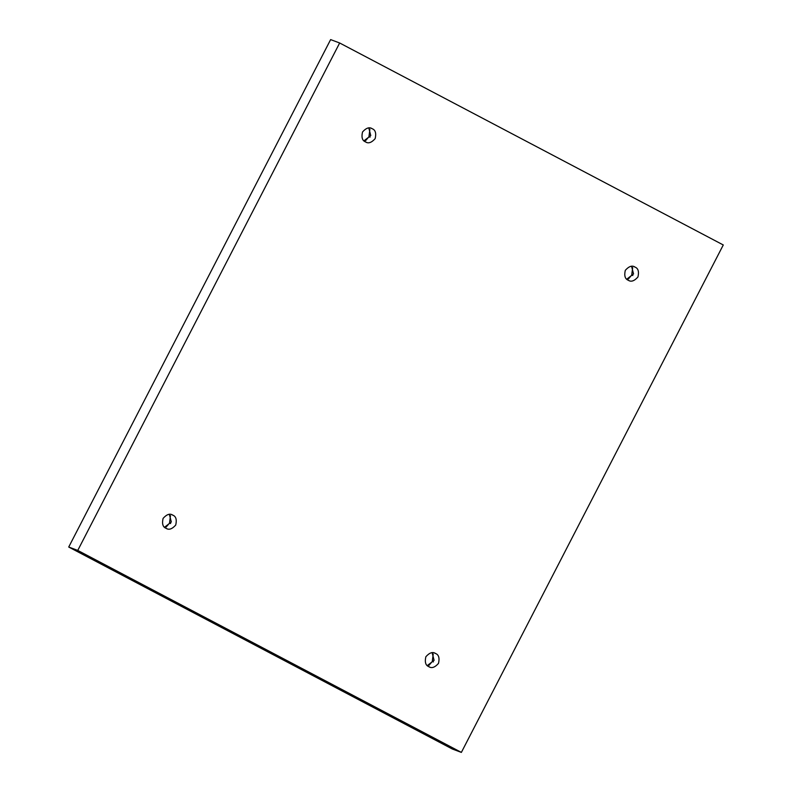 <?xml version="1.0" encoding="UTF-8"?>
<svg xmlns="http://www.w3.org/2000/svg" width="792" height="792" viewBox="0 0 792 792"><rect width="100%" height="100%" fill="white"/><g stroke="black" fill="none" stroke-linecap="round" stroke-linejoin="round"><path stroke-width="1.19" d="M368.953 136.739L365.647 140.58L368.953 136.739L369.894 129.235L368.953 136.739L370.072 137.155L368.953 136.739M365.468 141.867C362.281 140.669 361.3 137.372 362.528 131.977C366.201 127.878 369.438 126.799 372.24 128.75C369.438 126.799 366.201 127.878 362.528 131.977C361.3 137.372 362.281 140.669 365.468 141.867C368.26 143.817 371.498 142.738 375.17 138.64C376.398 133.244 375.418 129.947 372.24 128.75C375.418 129.947 376.398 133.244 375.17 138.64C371.498 142.738 368.26 143.817 365.468 141.867L366.26 142.223M372.24 128.75L371.438 128.393M368.805 127.957L370.765 135.581L363.983 140.827L370.765 135.581L368.805 127.957M169.508 523.146L166.211 526.987L169.508 523.146L170.458 515.642L169.508 523.146L170.626 523.562L169.508 523.146M166.023 528.284C162.845 527.076 161.865 523.779 163.083 518.394C166.765 514.285 170.003 513.206 172.795 515.156C170.003 513.206 166.765 514.285 163.083 518.394C161.865 523.779 162.845 527.076 166.023 528.284C168.825 530.224 172.062 529.145 175.735 525.047C176.963 519.651 175.982 516.354 172.795 515.156C175.982 516.354 176.963 519.651 175.735 525.047C172.062 529.145 168.825 530.224 166.023 528.284L166.825 528.64M172.795 515.156L172.003 514.8M169.369 514.364L171.329 521.987L164.548 527.234L171.329 521.987L169.369 514.364M432.283 661.498L428.977 665.339L432.283 661.498L433.224 653.994L432.283 661.498L433.402 661.914L432.283 661.498M428.799 666.636C425.611 665.438 424.631 662.132 425.858 656.746C429.531 652.638 432.769 651.568 435.57 653.509C432.769 651.568 429.531 652.638 425.858 656.746C424.631 662.132 425.611 665.438 428.799 666.636C431.59 668.577 434.828 667.508 438.501 663.399C439.728 658.013 438.748 654.717 435.57 653.509C438.748 654.717 439.728 658.013 438.501 663.399C434.828 667.508 431.59 668.577 428.799 666.636L429.591 666.993M435.57 653.509L434.768 653.153M432.135 652.717L434.095 660.34L427.314 665.587L434.095 660.34L432.135 652.717M631.719 275.091L628.422 278.933L631.719 275.091L632.669 267.587L631.719 275.091L632.838 275.507L631.719 275.091M628.234 280.229C625.056 279.022 624.076 275.725 625.294 270.339C628.977 266.231 632.214 265.152 635.006 267.102C632.214 265.152 628.977 266.231 625.294 270.339C624.076 275.725 625.056 279.022 628.234 280.229C631.036 282.17 634.273 281.091 637.946 276.992C639.174 271.597 638.194 268.3 635.006 267.102C638.194 268.3 639.174 271.597 637.946 276.992C634.273 281.091 631.036 282.17 628.234 280.229L629.036 280.586M635.006 267.102L634.214 266.746M631.58 266.31L633.541 273.933L626.759 279.18L633.541 273.933L631.58 266.31M77.755 550.42L339.659 42.986L330.63 39.6L68.726 547.034L77.755 550.42L68.726 547.034L452.341 749.014L461.37 752.4L452.341 749.014L68.726 547.034L330.63 39.6L339.659 42.986L723.274 244.966L461.37 752.4L77.755 550.42L461.37 752.4L723.274 244.966L339.659 42.986L77.755 550.42"/></g></svg>

